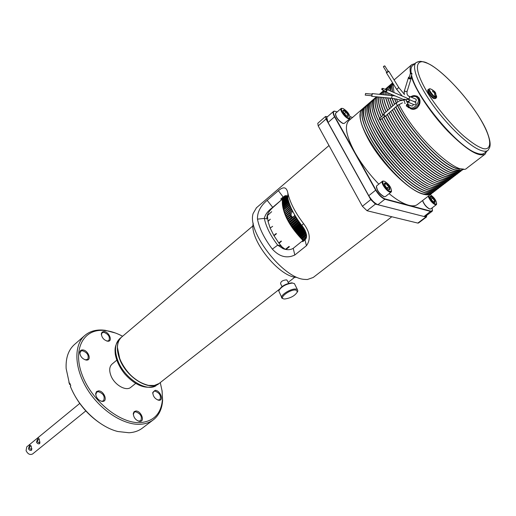 <?xml version="1.0" encoding="UTF-8"?>
<svg xmlns="http://www.w3.org/2000/svg" width="516" height="516" viewBox="0 0 516 516"><rect width="100%" height="100%" fill="white"/><g stroke="black" fill="none" stroke-linecap="round" stroke-linejoin="round"><path stroke-width="0.77" d="M436.517 95.841L436.646 97.176L436.007 97.659L435.027 97.221L434.408 92.396L433.156 92.074L432.479 90.971L433.337 91.022L432.801 91.551M372.017 94.144L371.81 95.763L365.276 95.118M365.554 93.796L365.225 95.112L365.554 93.796M371.804 94.125L372.171 93.59L372.288 94.08L371.72 96.324L371.597 95.737M386.007 89.713L386.626 90.481L385.736 91.358L382.272 89.855M381.743 89.571L381.95 88.449L382.93 88.404L382.788 89.616L381.743 89.571M384.678 90.881L384.962 91.603C386.478 92.112 387.142 91.455 386.961 89.623L385.336 89.429M379.357 118.654L383.485 114.965L384.233 115.068L384.555 116.184L380.434 119.88L380.105 118.757L379.357 118.654L379.679 119.77L380.434 119.88C391.818 144.615 423.378 177.936 438.91 182.006L445.663 182.445L448.694 180.503M382.949 115.442L383.111 114.533L384.381 114.713L384.936 116.616L384.033 116.661M404.641 102.104L403.963 100.065L405.557 99.453L408.104 104.032L406.692 104.4L406.298 105.935L407.692 106.767L407.085 104.806L407.917 104.587L408.453 105.548M407.95 106.373L408.233 107.747L409.072 107.528L408.788 106.154L407.95 106.373M406.234 100.672L406.814 99.175L409.149 99.653L409.136 101.394L406.666 101.446M410.652 78.032L409.085 78.155L410.33 73.44M411.903 73.311L410.381 73.266L410.42 73.82L411.936 73.872L411.903 73.311M410.897 77.239L411.033 78.574L409.44 78.967L408.569 78.329L408.511 77.387L409.298 76.807M407.292 90.816L407.201 91.106C406.589 93.454 407.118 95.163 408.788 96.234L409.51 96.615C409.691 98.395 409.033 99.033 407.537 98.524L406.563 97.924M388.167 71.363L386.781 72.259L383.44 66.828M384.13 66.022L383.388 66.738L384.833 65.925L384.13 66.022M388.013 71.098L388.729 71.163L387.464 72.382L386.278 72.543L386.626 72.001M121.86 336.864L121.641 337.058C118.964 339.431 117.564 342.908 117.435 347.474L119.867 359.194C126.581 373.461 136.153 382.201 148.589 385.407L154.31 385.471L159.07 383.517L279.408 289.27M282.013 286.586L280.601 283.723C280.62 281.588 282.555 280.298 286.419 279.859L287.173 280.433M253.233 223.17C249.118 239.095 278.382 276.247 295.99 277.356M391.805 216.759L313.244 277.46L307.375 279.524L304.259 279.382C282.891 278.156 246.932 231.658 253.137 213.476L256.452 207.78M283.355 298.745L282.091 298.274L278.73 290.882C281.233 286.664 285.787 284.052 292.391 283.052L294.404 283.581L294.907 284.587M121.686 337.012L121.512 337.161C116.629 341.908 116.036 349.287 119.738 359.304C126.691 377.931 150.182 391.838 159.347 383.311M282.091 298.274C278.692 296.158 290.772 288.154 296.036 289.076L297.377 289.547L297.842 290.901L297.474 291.817M295.836 290.024L297.5 291.701C295.152 295.655 290.889 298.08 284.722 298.996L284.271 298.964C277.756 298.558 289.928 289.089 295.836 290.024M112.095 364.051L111.985 364.148C109.392 366.624 109.024 370.411 110.876 375.5C114.3 384.865 126.156 391.702 130.929 387.219L135.689 383.42M107.812 341.224L107.805 341.224C103.961 340.231 101.8 337.754 101.317 333.794L102.11 332.072L103.922 331.524C109.076 331.556 113.159 341.657 107.812 341.224L107.27 341.089L108.895 340.586C110.205 336.877 108.489 334.104 103.735 332.259L102.078 332.775L101.362 334.832M106.715 341.024L107.27 341.089M122.589 336.251C117.003 333.259 111.54 331.401 106.199 330.666L103.477 330.414C83.282 328.989 72.324 349.448 82.315 375.319C92.003 401.19 120.357 423.907 140.462 422.623C153.968 421.295 161.302 413.477 162.463 399.178L162.121 391.122L160.276 382.582M115.397 333.001L105.154 330.292L102.368 330.034C95.215 329.679 89.294 331.549 84.611 335.645C73.594 345.327 74.246 368.237 87.281 389.212C100.227 410.214 123.279 425.21 140.126 424.287C145.435 424.01 149.917 422.462 153.581 419.637C159.089 415.193 162.101 408.737 162.617 400.268L162.005 390.29M159.186 400.274L158.799 400.255C155.039 399.049 153.026 396.456 152.768 392.47L155.084 390.341C159.941 390.051 164.243 400.39 159.186 400.274M157.748 400.003L159.908 399.687C161.353 395.791 159.683 392.921 154.897 391.076L153.575 391.509L152.755 393.502M139.978 421.424L139.397 421.398C135.573 420.153 133.534 417.502 133.289 413.439L134.102 411.684L135.798 411.007C140.958 410.588 145.338 421.424 139.978 421.424M138.211 421.075L140.758 420.772C142.384 416.618 140.668 413.619 135.605 411.762L134.212 412.245L133.296 414.606M102.542 401.422L102.058 401.403C98.169 400.261 96.041 397.655 95.666 393.592L96.524 391.612L98.453 390.876C103.942 390.56 108.237 401.545 102.542 401.422M100.775 401.08L101.981 401.255L103.568 400.706C105.212 396.52 103.439 393.502 98.259 391.65L96.627 392.212L95.724 394.843M86.507 360.097L86.346 360.091C82.431 359.084 80.225 356.569 79.735 352.544C79.922 350.822 80.864 349.951 82.56 349.932C88.043 349.861 92.183 360.445 86.507 360.097M85.114 359.839L87.694 359.388C89.158 355.44 87.385 352.544 82.373 350.699L80.593 351.273L79.806 353.712M431.795 193.468L431.757 193.5C429.841 195.029 426.971 195.248 423.152 194.164C409.091 190.681 382.343 164.462 369.14 140.771C360.181 124.408 357.923 113.81 362.361 108.992L362.6 108.786M389.103 193.655C396.701 199.879 403.26 203.743 408.775 205.258C412.645 206.265 415.58 205.974 417.567 204.394L431.57 193.642M422.527 200.582C424.017 204.51 426.345 207.297 429.512 208.941L429.841 208.999M436.646 203.678L436.343 204.684L430.789 208.896L429.809 208.993C426.648 207.387 424.249 204.568 422.61 200.524M335.413 114.184C336.213 117.906 338.631 120.963 342.663 123.363L343.366 123.517M349.764 118.693L344.391 123.337L342.947 123.395C338.373 120.544 335.89 117.248 335.51 113.501L335.742 113.191M376.37 186.876C377.202 191.043 379.705 194.293 383.891 196.635L384.278 196.706M391.167 192.023L385.426 196.557L384.201 196.686C379.415 193.842 376.848 190.32 376.506 186.128L376.77 185.792M70.318 384.523L69.654 384.53L69.46 383.917L69.95 383.504L70.782 385.723L70.299 386.136C78.374 407.227 99.278 427.035 117.848 431.518L129.019 432.756C134.341 432.434 138.849 430.847 142.545 427.996L153.22 419.908M436.343 204.684L435.369 204.775C432.221 203.149 429.809 200.318 428.145 196.274M350.067 117.551L349.796 118.667L348.365 118.712C344.978 117.674 339.296 109.702 341.082 108.502L342.243 108.366M391.554 190.797L391.199 191.997L389.98 192.12C386.529 191.391 380.408 182.483 382.472 181.219L383.736 181.103M70.299 386.136L70.492 386.742C77.69 403.705 88.984 416.754 104.361 425.881M430.254 194.655C434.272 197.499 436.381 200.556 436.588 203.814L435.517 204.104C432.344 202.382 430.08 199.621 428.738 195.822M343.134 108.528C347.384 111.243 349.674 114.307 350.009 117.732L348.513 118.016C345.127 116.971 339.67 108.87 342.031 108.412L343.134 108.528M384.349 181.2C388.8 183.915 391.173 187.192 391.47 191.023L390.135 191.397C386.678 190.656 380.789 181.567 383.485 181.148L384.349 181.2M360.381 114.707C357.601 133.618 401.829 189.436 423.294 193.939L425.532 194.448M433.369 192.262L429.963 194.345L423.423 193.958C399.513 188.972 351.467 124.214 361.245 110.663L362.838 108.579M433.537 192.133C431.634 193.642 428.777 193.848 424.971 192.765C410.936 189.237 384.175 162.972 370.933 139.268C361.948 122.898 359.658 112.314 364.077 107.509L364.257 107.347M430.415 196.441L430.092 197.028M434.562 202.472C431.853 200.756 430.376 198.712 430.138 196.338L430.86 196.145C434.033 198.376 435.414 200.492 435.001 202.498L434.562 202.472M430.615 196.286L431.376 197.318L432.84 197.809L431.066 199.17M343.34 110.624L343.03 111.088M347.597 116.397C344.785 114.617 343.269 112.591 343.037 110.321L344.043 110.134C347.358 112.443 348.777 114.558 348.3 116.468L347.597 116.397M343.766 110.25L344.662 111.424L346.242 111.998L344.385 113.617M384.356 183.438L386.103 183.522L384.607 184.715M389.148 189.662C386.213 187.882 384.639 185.721 384.426 183.174L385.329 182.928C388.819 185.302 390.277 187.553 389.703 189.688L389.148 189.662M427.293 193.145C414.019 191.829 385.071 164.372 371.062 139.223C364.844 128.181 361.826 119.519 362.006 113.249M384.678 184.896L386.103 183.522M294.797 215.127L293.791 216.591L292.288 217.197L290.431 216.372L290.766 216.03L289.76 214.617L290.437 214.082L290.018 212.953L291.114 211.386L292.443 210.78M292.765 211.418L292.417 211.676C291.089 212.973 290.747 214.456 291.392 216.14L292.385 217.191M435.053 190.972L431.692 193.029L425.126 192.642C411.097 189.114 384.33 162.843 371.081 139.146C363.212 124.975 360.478 115.01 362.877 109.231L364.444 107.193M435.227 190.836C433.324 192.339 430.479 192.539 426.68 191.442C412.671 187.889 385.891 161.572 372.61 137.862C363.599 121.486 361.29 110.901 365.683 106.122L365.863 105.961M436.136 186.599L433.588 185.999C412.174 181.148 367.276 124.291 370.204 105.922M429.054 191.842L426.713 191.301C412.729 187.753 386 161.482 372.739 137.817C366.483 126.73 363.451 118.048 363.638 111.791M436.749 189.669L433.427 191.72L426.835 191.326C402.951 186.212 354.673 121.105 364.509 107.799L366.05 105.806M436.917 189.54C435.027 191.036 432.182 191.23 428.39 190.12C416.638 186.727 396.456 168.784 382.072 148.524C367.637 128.265 361.664 109.624 367.295 104.729L367.476 104.567M430.821 190.539L428.422 189.985C414.464 186.392 387.722 160.083 374.429 136.405C368.134 125.272 365.083 116.577 365.276 110.327M79.728 403.454L26.729 446.901L26.077 450.674C27.838 454.074 29.999 455.183 32.56 454.003L85.804 410.93M28.438 448.746L29.773 444.876L31.289 446.417L31.631 450.197C30.405 450.765 29.341 450.281 28.438 448.746M36.494 442.167L37.836 438.271C38.455 437.723 38.971 438.232 39.384 439.806L39.726 443.612C38.487 444.192 37.41 443.708 36.494 442.167M438.439 188.372L435.169 190.404L428.551 190.004C414.567 186.411 387.768 160.044 374.448 136.321C366.495 122.073 363.728 112.082 366.154 106.361L367.663 104.413M31.921 448.623L30.915 449.288C29.07 448.578 28.96 447.462 30.592 445.934L31.063 445.805M40.016 441.98L38.971 442.709C37.126 441.986 37.023 440.864 38.661 439.335L39.177 439.245M438.613 188.237C436.73 189.727 433.898 189.914 430.112 188.798C416.148 185.173 389.335 158.767 375.983 135.037C366.928 118.648 364.567 108.076 368.914 103.329L369.095 103.174M432.589 189.224C419.469 187.992 390.309 160.289 376.119 134.992C369.785 123.814 366.715 115.107 366.915 108.857M440.142 187.063L436.904 189.082L430.267 188.675C416.302 185.05 389.496 158.638 376.138 134.908C368.147 120.615 365.367 110.618 367.792 104.922L369.275 103.013M440.309 186.934C438.439 188.417 435.614 188.592 431.827 187.469C420.108 184.019 399.919 165.997 385.491 145.706C371.004 125.414 364.954 106.786 370.533 101.936L370.714 101.775M434.362 187.914L431.86 187.327C410.439 182.535 365.657 125.859 368.559 107.392M441.844 185.76L438.652 187.76L431.989 187.347C408.13 182.038 359.504 116.416 369.437 103.477L370.894 101.62M442.012 185.631C440.148 187.102 437.329 187.276 433.556 186.141C421.856 182.664 401.654 164.604 387.206 144.293C372.687 123.982 366.605 105.361 372.152 100.53L372.333 100.375M443.547 184.451L440.4 186.437L433.711 186.018C409.872 180.639 361.123 114.849 371.088 102.033L372.52 100.22M443.721 184.322C441.864 185.786 439.052 185.947 435.285 184.805C423.604 181.297 403.402 163.204 388.922 142.88C374.384 122.55 368.256 103.929 373.784 99.124L373.965 98.969M437.916 185.276L435.317 184.663C421.449 180.942 394.65 154.445 381.208 130.729C374.758 119.422 371.643 110.663 371.855 104.445M445.263 183.135L442.154 185.109L435.44 184.683C421.553 180.955 394.695 154.407 381.234 130.645C373.113 116.216 370.282 106.199 372.739 100.588L374.145 98.814M445.431 183.006C443.586 184.47 440.78 184.618 437.013 183.47C425.352 179.936 405.144 161.805 390.644 141.455C376.08 121.112 369.914 102.503 375.409 97.718L375.59 97.563M439.703 183.954L437.046 183.328C415.657 178.355 370.533 121.157 373.513 102.968M446.972 181.819L443.908 183.78L437.175 183.348C413.355 177.827 364.373 111.701 374.397 99.136L375.777 97.408M447.14 181.69C445.308 183.148 442.509 183.29 438.748 182.129C424.907 178.33 398.03 151.698 384.491 127.916L380.253 119.957M379.557 118.474C374.758 107.663 373.765 100.439 376.577 96.802M441.49 182.632L438.781 181.987C424.965 178.194 398.133 151.607 384.62 127.871L380.382 119.912M379.66 118.377C376.467 111.295 374.971 105.664 375.171 101.484M448.862 180.374C447.037 181.819 444.244 181.955 440.49 180.787C424.971 176.678 393.36 143.261 381.95 118.519M443.276 181.303L440.522 180.645C425.016 176.536 393.424 143.119 382.059 118.422M450.416 179.181L447.424 181.11L440.651 180.665C425.132 176.549 393.514 143.126 382.104 118.383M450.584 179.052C448.765 180.49 445.985 180.619 442.238 179.439C426.732 175.285 395.056 141.765 383.627 117.022M445.069 179.974L442.27 179.297C426.777 175.15 395.121 141.629 383.73 116.926M452.139 177.852L449.191 179.768L442.393 179.316C426.893 175.163 395.211 141.629 383.781 116.887M452.306 177.723C450.5 179.162 447.727 179.284 443.986 178.091C428.615 173.918 397.217 140.784 385.562 116.048M446.869 178.639L444.018 177.949C430.273 174.053 403.402 147.324 389.773 123.556L385.671 115.958M384.439 113.346C381.414 106.56 379.989 101.162 380.157 97.156C380.028 101.175 381.466 106.56 384.485 113.307M453.867 176.524L450.958 178.426L444.141 177.968C430.376 174.066 403.454 147.286 389.799 123.472L385.716 115.913M380.595 94.415L382.33 91.745M454.035 176.401C452.242 177.827 449.475 177.936 445.734 176.736C430.383 172.525 398.926 139.281 387.245 114.546M448.668 177.304L445.766 176.595C430.428 172.383 398.991 139.139 387.355 114.449M455.602 175.195L452.732 177.078L445.895 176.614C430.544 172.396 399.081 139.146 387.4 114.41M455.77 175.066C453.983 176.491 451.223 176.595 447.495 175.382C432.156 171.125 400.635 137.778 388.935 113.036M450.474 175.962L447.527 175.24C432.202 170.983 400.7 137.637 389.045 112.939M457.337 173.86L454.506 175.73L447.656 175.259C432.318 170.996 400.79 137.637 389.09 112.901M457.505 173.737C455.731 175.15 452.977 175.246 449.255 174.027C435.556 170.016 408.595 143.1 394.83 119.261L390.625 111.521M389.393 108.928L385.504 97.679M385.084 94.86L385.117 91.751M385.878 89.165L387.11 87.617M452.28 174.621L449.288 173.886C435.614 169.88 408.704 143.009 394.959 119.209L390.735 111.424M389.503 108.831L385.652 97.692M385.233 94.873L385.188 92.545M459.079 172.525L456.286 174.382L449.417 173.898C434.091 169.596 402.506 136.127 390.78 111.385M459.246 172.396C457.479 173.802 454.738 173.892 451.016 172.666C435.71 168.319 404.073 134.753 392.321 110.005M454.093 173.273L451.048 172.518C435.756 168.177 404.138 134.612 392.431 109.908M460.827 171.183L458.066 173.028L451.178 172.537C435.872 168.19 404.228 134.618 392.476 109.869M417.45 96.582L418.56 97.543M460.994 171.06C459.234 172.46 456.499 172.537 452.79 171.299C437.497 166.913 405.795 133.238 394.018 108.489M416.851 95.982L419.205 98.027M455.905 171.925L452.816 171.157C437.542 166.771 405.86 133.096 394.127 108.392M462.575 169.841L459.853 171.667L452.945 171.177C437.658 166.784 405.95 133.102 394.172 108.347M462.742 169.712C460.994 171.106 458.266 171.183 454.557 169.932C439.284 165.501 407.524 131.715 395.72 106.96M457.724 170.57L454.59 169.79C440.993 165.675 414.038 138.662 400.184 114.836L395.83 106.87M394.598 104.284L392.186 98.337M391.283 95.473L390.935 94.131M390.354 90.971L390.251 88.036M463.594 169.061L461.646 170.306L454.719 169.809C441.103 165.688 414.096 138.623 400.216 114.752L395.875 106.825M394.643 104.245L392.237 98.343M391.328 95.473L390.98 94.151M390.38 90.984L391.167 84.482L392.276 83.153M463.303 169.061L456.338 168.558C441.051 164.082 409.162 130.084 397.378 105.329M459.543 169.216L456.37 168.416C441.122 163.946 409.323 130.058 397.539 105.348M463.129 169.055L456.499 168.435C441.238 163.959 409.42 130.064 397.591 105.303M411.568 75.059C415.457 96.389 457.821 147.273 476.449 153.039C480.08 154.413 482.705 154.445 484.33 153.142L487.865 150.433M434.53 92.674L435.156 92.196L435.691 93.37M416.541 96.182L419.127 98.253C420.74 101.594 420.121 104.716 417.283 107.631C415.174 109.231 413.058 109.547 410.936 108.566M414.851 95.654C420.772 97.492 421.585 101.542 417.289 107.799C414.2 109.953 411.471 109.85 409.111 107.489C413.568 112.269 422.185 103.497 418.418 97.943L417.928 97.266C415.793 95.228 413.342 95.099 410.575 96.86M415.193 98.859L416.135 99.369C416.477 100.839 415.935 101.62 414.503 101.716M407.692 99.149L407.956 98.917C409.388 98.82 409.936 98.027 409.594 96.544L408.504 96.041M414.735 102.033L415.883 102.523C416.077 104.425 415.374 105.103 413.767 104.561L408.046 102.142M407.214 101.794C408.827 102.342 409.536 101.652 409.343 99.73L408.092 99.266M404.46 103.026L405.324 103.348M413.297 104.361C412.948 105.922 412.187 106.386 411.013 105.754L409.014 104.922M435.156 92.196L434.491 91.39L433.75 92.119M434.182 92.248L434.782 91.68M434.756 93.28L435.485 92.822L435.833 93.293M436.007 97.659L435.156 96.286M433.337 91.022L432.834 91.603M431.673 89.371L434.491 91.39M435.388 92.841L436.097 97.35M429.951 88.72L432.285 89.765L430.067 88.733M433.511 90.939L432.285 89.765M435.117 96.911C433.343 96.395 427.848 88.688 429.654 88.758L428.157 89.61C428.319 92.461 430.454 95.402 434.549 98.459L435.523 98.517L436.278 97.892M428.061 90.687C426.513 91.203 432.743 98.846 433.601 98.369M484.95 154.278L467.109 167.952C459.253 177.775 414.793 136.985 398.926 104.296M397.707 101.826L396.378 98.898M394.011 92.532L392.811 83.166M394.127 79.967L394.727 79.38M486.556 151.433L485.111 154.149C478.738 157.412 466.251 149.704 447.656 131.019C430.647 113.198 415.167 89.745 411.22 76.187M410.465 73.149C409.678 69.021 410.085 66.216 411.678 64.726L414.948 63.578M412.703 65.519L412.51 65.68C411.091 67.009 410.633 69.408 411.142 72.891M396.372 102.761L394.611 98.633M393.56 95.712L393.385 95.17M392.502 91.887C391.657 87.978 391.754 85.063 392.792 83.128M396.32 102.8L394.553 98.621M393.508 95.705L393.334 95.15M392.457 91.867L391.947 86.533M396.211 102.89L394.392 98.601M393.353 95.692L393.16 95.073M392.295 91.803C391.476 87.862 391.631 84.953 392.747 83.063M394.488 104.38L392.031 98.324M391.128 95.454L390.767 94.067M390.206 90.906C389.819 87.359 390.393 84.882 391.921 83.463L392.102 83.308M392.94 105.761L389.967 98.117M389.193 95.266L388.793 93.228M388.561 89.545L389.47 85.959L390.612 84.592M392.895 105.799L389.915 98.111M389.154 95.26L388.767 93.215M392.786 105.896L389.761 98.098M389 95.247L388.606 93.151M388.393 90.132L390.431 84.747M391.244 107.276L387.78 97.905M387.161 95.067L386.871 92.416M387.045 89.552L387.78 87.436L388.948 86.03M391.199 107.315L387.735 97.898M387.129 95.06L386.858 92.409M391.089 107.412L387.587 97.885M386.981 95.047L386.71 92.345M386.929 89.507L388.767 86.185M389.548 108.792L385.691 97.698M385.252 94.879L385.246 91.829M385.974 89.145L387.29 87.462M284.684 195.938L282.813 197.751L285.213 195.719M387.858 110.295C385.607 105.316 384.227 101.052 383.71 97.505M383.511 94.047L384.252 90.7M385.149 89.345L385.633 88.894M282.794 198.234L282.813 197.751M387.813 110.34C385.555 105.329 384.181 101.052 383.685 97.498M285.903 195.59L282.581 198.692L286.206 195.616M387.703 110.437C385.42 105.38 384.033 101.065 383.536 97.485M383.343 94.686L384.181 90.668M386.168 111.804C383.549 105.98 382.111 101.149 381.853 97.318C382.072 101.142 383.498 105.986 386.123 111.843M381.924 94.551L382.737 91.848L383.775 90.494L381.788 94.538M282.562 199.253L282.581 198.692M286.664 195.777L282.42 199.698L286.999 195.816M386.02 111.94C383.362 106.032 381.924 101.155 381.692 97.305M282.407 200.337L282.42 199.698M287.438 196.074L282.329 200.776L287.573 196.332M384.336 113.443C381.279 106.606 379.834 101.175 380.015 97.137M380.492 94.409L382.15 91.9M382.898 115.004C379.376 107.141 377.964 101.142 378.654 97.008M379.653 94.325L380.685 93.164M287.735 196.912L282.31 201.504L282.329 200.776M382.898 115.139C379.757 108.154 378.286 102.613 378.492 98.517M382.904 115.481C379.228 107.354 377.77 101.194 378.531 96.995M379.595 94.318L380.505 93.319M282.31 201.504L282.31 201.917L287.793 197.28M381.382 116.842C377.241 107.631 375.919 100.975 377.428 96.885M287.851 198.028L282.342 202.685L282.342 203.568L282.31 201.917M306.369 237.741L303.073 240.398L306.491 237.237M303.995 240.662L303.073 240.398M381.337 116.88C378.125 109.792 376.628 104.168 376.828 100.007M381.227 116.977C377.035 107.644 375.738 100.943 377.331 96.879M282.342 202.685L282.375 203.117L287.883 198.46M306.581 236.264L302.769 239.34L303.266 239.83M379.705 118.338C375.332 108.554 374.119 101.671 376.061 97.685L376.615 96.808M288.044 199.195L282.452 203.923L282.426 204.755L282.375 203.117M306.523 235.173L301.725 239.05L301.873 238.424L306.459 234.722M302.769 239.34L301.725 239.05M282.452 203.923L282.504 204.375L288.147 199.615M306.291 233.948L301.383 237.915L301.873 238.424M288.354 200.395L282.633 205.22L282.575 205.994L282.504 204.375M306.085 233.045L300.389 237.657L300.505 236.973L305.949 232.568M301.383 237.915L300.389 237.657M282.633 205.22L282.716 205.69L288.476 200.84M305.711 231.845L300.022 236.451L300.505 236.973M288.715 201.659L282.891 206.568L282.807 207.284L282.716 205.69M305.408 231.084L299.074 236.225L299.157 235.483L305.188 230.588M300.022 236.451L299.074 236.225M282.891 206.568L283 207.058L288.857 202.124M304.866 229.923L298.687 234.941L299.157 235.483M289.141 202.988L283.22 207.961L283.103 208.625L283 207.058M304.524 229.278L297.79 234.754L297.835 233.954L304.227 228.762M298.687 234.941L297.79 234.754M283.22 207.961L283.361 208.47L289.308 203.472M303.847 228.143L297.377 233.406L297.835 233.954M289.631 204.368L283.626 209.406L283.471 210.012L283.361 208.47M303.479 227.595L296.532 233.251L296.552 232.394L303.098 227.059M297.377 233.406L296.532 233.251M283.626 209.406L283.787 209.928L289.818 204.871M302.66 226.485L296.1 231.832L296.552 232.394M290.179 205.794L283.916 211.437L283.787 209.928M302.286 226.021L295.307 231.716L295.3 230.807L301.821 225.486M296.1 231.832L295.307 231.716M284.103 210.889L284.297 211.425L290.392 206.316M301.376 224.918L294.868 230.239L295.3 230.807M290.798 207.271L284.426 212.902L284.297 211.425M301.054 224.492L294.12 230.168L294.088 229.201L300.596 223.873M294.868 230.239L294.12 230.168M433.711 202.033L434.923 200.905L433.569 201.93M284.658 212.411L284.871 212.96L291.03 207.806M300.17 223.299L293.668 228.62L294.088 229.201M386.994 188.179L388.993 186.592L389.07 188.205L389.909 189.314L388.903 189.572L389.703 189.688M431.189 199.363L433.001 197.976L433.608 199.711L434.923 200.905M434.982 201.066L434.614 202.485M291.476 208.78L285.006 214.398L284.871 212.96M299.893 222.918L292.972 228.594L292.92 227.575L299.409 222.248M293.668 228.62L292.972 228.594M285.277 213.959L285.516 214.521L291.733 209.328M298.996 221.667L292.52 226.988L292.92 227.575M388.993 186.592L386.819 188.005M344.533 113.81L346.242 111.998M292.217 210.328L285.651 215.927L285.516 214.521M298.77 221.338L291.875 227.008L291.798 225.931L298.267 220.609M292.52 226.988L291.875 227.008M386.271 183.631L387.2 185.296L388.858 186.386M347.242 116.235L348.358 115.268L347.681 116.397L348.3 116.468M346.41 112.178L347.016 113.946L348.306 115.113L347.1 116.158M285.967 215.54L286.225 216.114L290.018 212.947M297.874 220.029L291.411 225.35L291.798 225.931M289.76 214.617L286.361 217.475L286.225 216.114M297.693 219.758L290.818 225.415L290.727 224.286L297.177 218.971M291.411 225.35L290.818 225.415M68.886 382.233L69.654 384.53M286.722 217.146L287.006 217.72L289.882 215.327M296.797 218.391L290.36 223.699L290.727 224.286M74.639 344.365L74.194 344.752C68.325 350.151 65.648 358.091 66.151 368.572L69.46 383.917M290.431 216.372L287.135 219.042L290.766 216.03M287.135 219.042L287.006 217.72M296.655 218.171L289.818 223.815L289.708 222.635L296.132 217.333M290.36 223.699L289.818 223.815M349.055 120.48L348.822 120.68C344.198 125.652 346.255 136.301 355.002 152.613C361.297 163.695 369.243 174.202 378.828 184.141M432.176 207.845L432.402 210.657L430.783 211.128L385.207 198.963C381.95 197.699 378.86 194.693 375.938 189.953L334.807 116.597C333.201 113.572 333.02 111.772 334.265 111.198L337.251 111.862M432.55 210.18L432.092 211.328L430.712 211.463L385.123 199.324C381.782 198.021 378.609 194.938 375.616 190.075L334.491 116.706C333.052 114.049 332.723 112.282 333.504 111.404L334.884 111.127M350.029 116.564L352.518 117.487M289.708 222.635L289.36 222.048L288.863 222.215L288.747 220.99L288.418 220.403L287.973 220.622L287.541 218.771M287.844 219.352L290.908 216.804M295.771 216.752L289.36 222.048M432.06 211.347L425.436 216.359L424.036 216.507L378.196 204.787C374.842 203.517 371.675 200.453 368.701 195.596L328.015 122.369L326.776 117.506L327.118 117.022M286.019 249.402L289.341 246.719M303.537 241.03C290.315 227.55 283.245 214.908 282.336 203.123M287.973 220.622L292.088 217.21M295.668 216.591L288.863 222.215M375.938 189.953L368.65 195.79C371.539 200.511 374.622 203.498 377.893 204.729L375.416 204.097L370.772 199.608L326.009 119.035L325.551 116.448L327.466 116.713M326.641 118.422L327.976 122.576L334.807 116.597M426.635 215.449L426.558 216.933L424.1 216.526M267.572 215.424L271.68 211.695L267.404 215.565L267.972 221.183L270.326 219.203L268.023 221.435L270.158 228.046L272.642 226.35L270.158 228.046M276.228 233.503L276.402 233.793L274.015 235.767L273.848 235.47L276.228 233.503M281.201 241.004L281.413 241.288L279.021 243.249L278.808 242.965L281.201 241.004M285.541 249.254L289.057 246.416L289.373 246.751L286.077 249.415M292.288 217.197L288.418 220.403M288.747 220.99L295.139 215.701M303.221 241.288L302.518 240.843L302.724 241.688L304.988 239.863C306.536 238.444 306.962 236.438 306.259 233.832L301.796 225.46L303.563 223.602C310.006 232.052 310.961 239.424 306.433 245.719L294.804 255.014C286.844 258.729 279.356 256.762 272.338 249.118L277.692 245.152C270.481 235.612 266.024 226.698 264.327 218.397C265.134 214.63 267.875 210.986 272.551 207.471L281.517 199.866L272.861 207.535C268.765 211.186 266.753 214.979 266.837 218.907L264.327 218.397L257.471 219.145C257.226 212.27 260.457 205.994 267.159 200.318L278.382 190.701C283.555 186.212 286.715 187.031 287.87 193.171L287.857 198.363C289.74 206.677 294.384 215.714 301.796 225.46M430.783 211.128L424.036 216.507L377.893 204.729L385.207 198.963M267.443 214.85L267.417 215.301M270.274 228.324L273.848 235.47M274.015 235.767L278.808 242.965M279.021 243.249L282.852 247.964M302.518 240.843L293.23 248.325C290.385 250.015 287.012 250.137 283.11 248.686L277.692 245.152L280.188 245.577L284.767 248.964L286.702 249.576M281.826 199.937L282.613 197.441M278.382 190.701L283.136 196.996L280.833 198.957L281.517 199.866M426.558 216.933L418.508 223.009L417.825 223.086L367.024 210.728L362.387 206.277L318.198 125.898L317.791 123.285M283.136 196.996L286.735 195.816L287.528 196.228L287.857 198.363M287.173 195.835L286.735 195.816M272.338 249.118C264.263 238.424 259.303 228.433 257.471 219.145M287.87 193.171C289.986 202.478 295.216 212.618 303.563 223.602M279.098 289.979C281.53 286.109 285.722 283.736 291.675 282.865L292.295 282.903M118.067 353.428C121.841 367.024 130 377.054 142.545 383.517M408.104 104.032L408.782 106.148M407.595 99.13L407.492 98.504M119.938 338.496L119.718 338.683C114.816 343.437 114.217 350.815 117.906 360.819C124.472 378.396 146.131 392.237 156.077 385.71L155.961 385.794M412.51 65.68L416.031 62.642L418.328 61.649C419.489 61.926 419.089 59.959 428.325 63.642C445.727 72.214 476.004 107.051 486.356 130.206C491.961 143.796 489.703 146.621 489.632 147.576L488.026 150.311C486.42 151.601 483.808 151.549 480.19 150.15C469.025 145.88 448.714 126.826 433.582 106.044C418.399 85.263 411.233 66.822 416.031 62.642L418.857 61.565M428.428 63.778C435.594 66.493 459.137 86.101 478.364 115.739C496.573 145.086 489.349 152.104 480.77 147.608C477.184 146.299 471.637 142.551 464.116 136.353C453.564 127.2 438.407 110.095 427.635 92.932C409.02 61.507 419.908 58.56 428.428 63.778M435.401 92.835L436.646 97.176L436.297 97.879L435.317 97.821C431.228 94.757 429.086 91.816 428.906 88.984M414.793 95.647L418.637 97.582M411.052 97.066C414.445 95.892 416.567 96.299 417.418 98.292C421.295 100.768 413.103 111.63 409.349 106.806M391.805 95.525L392.031 96.615L391.438 98.259L371.81 96.331M383.111 114.533L395.372 103.593L396.649 103.761L397.178 105.657L384.936 116.616M411.136 78.419L407.201 91.106L405.531 91.648L404.686 91.016L404.628 90.087L408.42 77.684M398.7 87.417L397.552 88.797L396.359 88.926L386.368 72.692M31.695 449.075L31.631 450.197M39.777 442.496L39.726 443.612M425.881 217.004L417.825 223.086M367.024 210.728L375.416 204.097M362.387 206.277L370.772 199.608M318.198 125.898L326.009 119.035M272.861 207.535L267.159 200.318M306.433 245.719L304.988 239.863M294.804 255.014L293.23 248.325M403.918 99.188L405.557 99.453L406.453 101.059M121.512 337.161L119.718 338.683C114.513 345.623 114.862 348.855 115.249 353.982C116.435 360.929 119.654 367.637 124.904 374.106C135.482 385.684 145.776 389.612 155.787 385.891M435.498 98.537L434.175 98.633M372.075 94.151L365.483 93.506M395.166 95.924L372.171 93.59M386.465 89.913L382.93 88.404M406.453 97.859L386.852 89.474M395.372 103.593L399.584 100.852L403.899 100.143M403.905 100.156L403.783 99.594L385.742 91.932M404.247 94.164L398.797 87.578L388.729 71.163M253.008 225.84L121.641 337.058M288.618 283.342L286.986 280.053M297.377 289.547L294.404 283.581M297.5 291.701L297.842 290.901M111.985 364.148L116.777 360.168M101.368 334.329L101.317 333.794M106.199 330.666L105.154 330.292M162.463 399.178L162.617 400.268M158.277 400.1L158.799 400.255M152.788 393.011L152.768 392.47M138.881 421.224L139.397 421.398M133.321 413.98L133.289 413.439M101.542 401.235L102.058 401.403M95.724 394.127L95.666 393.592M85.811 359.949L86.346 360.091M79.799 353.079L79.735 352.544M436.588 203.814L436.523 204.459M350.009 117.732L349.983 118.403M391.47 191.023L391.425 191.713M430.08 196.944L430.138 196.338M343.011 111.004L343.037 110.321M291.224 216.926L292.34 217.165M415.767 102.368L409.227 99.575M416.025 99.214L409.485 96.389M433.646 98.44L429.467 94.434C428.08 92.229 427.119 90.036 428.138 89.629M411.678 64.726L394.521 79.561M392.076 83.328L392.624 82.857M390.406 84.772L391.921 83.463M388.742 86.211L390.257 84.901M387.084 87.643L388.593 86.34M385.426 89.075L386.929 87.772M382.124 91.925L383.62 90.629M380.473 93.344L381.969 92.054M379.376 94.299L380.324 93.473M375.558 97.589L376.487 96.795M373.932 99.001L375.409 97.718M372.3 100.401L373.784 99.124M370.682 101.807L372.152 100.53M369.056 103.206L370.533 101.936M38.971 442.709L39.3 442.689M367.444 104.6L368.914 103.329M365.831 105.993L367.295 104.729M364.219 107.38L365.683 106.122M434.595 202.433L435.001 202.498M362.613 108.766L364.077 107.509M383.485 181.148L382.795 181.052M342.031 108.412L341.36 108.341M376.738 185.818L382.472 181.219M335.71 113.217L341.082 108.502M74.194 344.752L84.611 335.645M348.822 120.68L362.361 108.992M334.265 111.198L333.929 111.159M432.402 210.657L432.369 210.98M327.079 117.061L333.504 111.404M282.807 197.963L282.194 198.479M284.767 248.97L283.11 248.686M317.772 123.305L325.551 116.448M157.528 384.736L159.186 383.44M291.675 282.865L292.391 283.052M329.002 145.538L256.2 207.993M294.862 277.163L288.16 282.413M402.274 96.066L396.449 89.081M388.226 71.447L384.833 65.925M404.351 94.654C404.131 92.216 404.196 90.797 404.538 90.39M410.594 78.206L411.936 73.872M407.917 104.587L408.788 106.154M402.474 102.807L397.178 105.657M402.061 100.169L391.541 98.272"/></g></svg>
